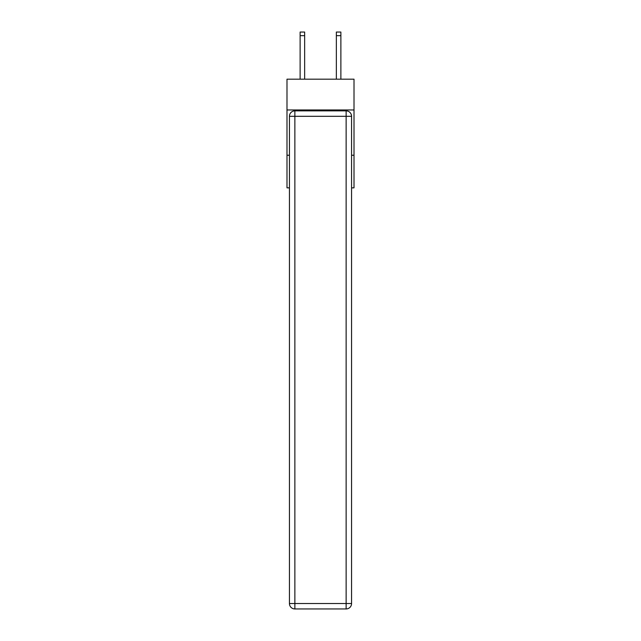 <?xml version="1.0" encoding="UTF-8"?>
<svg xmlns="http://www.w3.org/2000/svg" width="641" height="641" viewBox="0 0 641 641"><rect width="100%" height="100%" fill="white"/><g stroke="black" fill="none" stroke-linecap="round" stroke-linejoin="round"><path stroke-width="0.96" d="M354.008 109.964L354.008 79.18L286.992 79.18L286.992 109.964L354.008 109.964L354.008 187.845L351.564 187.845M289.436 155.25L286.992 155.25L286.992 109.964M354.008 155.25L351.564 155.25M286.992 155.25L286.992 187.845L289.436 187.845M294.868 110.869L346.132 110.869A5.432 5.432 0 0 1 351.564 116.309L351.564 603.518A5.432 5.432 0 0 1 346.132 608.95L294.868 608.95L294.868 603.518L346.132 603.518L346.132 116.309L294.868 116.309L294.868 603.518L289.436 603.518L289.436 116.309L294.868 116.309L294.868 110.869A5.432 5.432 0 0 0 289.436 116.309A5.432 5.432 0 0 1 294.868 110.869M289.436 603.518A5.432 5.432 0 0 0 294.868 608.95A5.432 5.432 0 0 1 289.436 603.518M304.651 79.18L304.651 35.672L300.124 35.672L300.124 32.05L304.651 32.05L304.651 35.672M300.124 79.18L300.124 35.672M340.876 79.18L340.876 32.05L336.349 32.05L336.349 79.18M346.132 608.95A5.432 5.432 0 0 0 351.564 603.518L346.132 603.518L346.132 608.95M351.564 116.309A5.432 5.432 0 0 0 346.132 110.869L346.132 116.309L351.564 116.309M336.349 35.672L340.876 35.672"/></g></svg>
